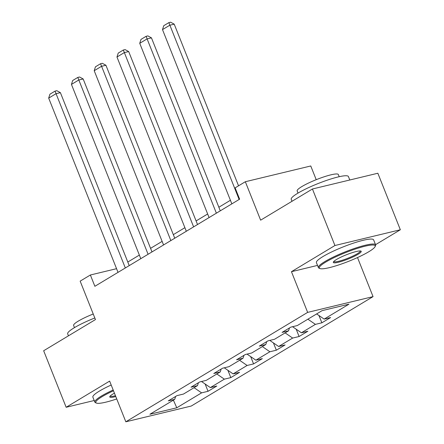 <?xml version="1.0" encoding="UTF-8"?>
<svg xmlns="http://www.w3.org/2000/svg" width="444" height="444" viewBox="0 0 444 444"><rect width="100%" height="100%" fill="white"/><g stroke="black" fill="none" stroke-linecap="round" stroke-linejoin="round"><path stroke-width="0.67" d="M316.217 179.698L310.756 165.973L245.338 181.729L235.126 187.879L239.627 199.184L94.872 286.297L90.376 274.991L80.159 281.135L95.454 319.575L43.656 350.749L66.15 407.27L94.206 400.516M375.541 244.688L400.344 229.759L377.85 173.238L312.437 188.994L334.931 245.515L291.447 271.689L307.642 312.382L373.054 296.625L357.509 257.553M307.642 312.382L125.83 421.8L191.242 406.044L373.054 296.625M400.344 229.759L334.931 245.515M176.784 407.786L201.593 392.857L208.047 391.303L216.8 386.036L210.351 387.59L224.359 379.159L230.808 377.605L239.566 372.338L233.111 373.892L247.119 365.462L253.574 363.908L262.326 358.635L255.877 360.189L269.885 351.759L276.334 350.205L285.092 344.938L278.638 346.492L292.646 338.062L299.101 336.508L307.853 331.241L301.404 332.795L315.412 324.364L321.861 322.81L330.619 317.538L324.164 319.097L348.973 304.168L322.1 310.639L297.291 325.569L290.837 327.123L282.084 332.389L288.539 330.836L274.531 339.266L268.076 340.82L259.318 346.092L265.773 344.538L251.765 352.963L245.31 354.523L236.558 359.79L243.012 358.236L229.004 366.666L222.549 368.22L213.792 373.487L220.246 371.933L206.238 380.364L199.783 381.918L191.031 387.185L197.486 385.631L183.477 394.061L177.023 395.615L168.265 400.888L174.72 399.334L149.911 414.258L176.784 407.786L173.382 400.138M289.471 327.944L288.539 330.836M315.412 324.364L307.886 319.192M301.404 332.795L292.557 326.706M266.705 341.647L265.773 344.538M292.646 338.062L285.126 332.889M278.638 346.492L269.791 340.409M243.945 355.344L243.012 358.236M269.885 351.759L262.365 346.586M255.877 360.189L247.031 354.107M221.179 369.042L220.246 371.933M247.119 365.462L239.599 360.289M233.111 373.892L224.264 367.804M198.418 382.739L197.486 385.631M224.359 379.159L216.839 373.987M210.351 387.59L201.504 381.507M175.652 396.442L174.72 399.334M201.593 392.857L194.072 387.684M245.338 181.729L260.634 220.169L312.437 188.994M125.83 421.8L109.635 381.102L66.15 407.27M116.561 268.681L90.376 274.991M230.414 200.283L218.859 207.243M207.653 213.986L196.093 220.94M184.887 227.683L173.332 234.637M162.127 241.381L150.566 248.34M139.361 255.078L127.805 262.038M324.164 319.097L316.644 313.919M208.047 391.303L205.145 384.01M230.808 377.605L227.905 370.313M253.574 363.908L250.671 356.61M276.334 350.205L273.432 342.912M299.101 336.508L296.198 329.215M321.861 322.81L318.959 315.512M291.447 271.689L317.521 265.407M118.026 272.361L48.685 98.113L55.977 93.723L60.401 92.657L56.81 90.693L55.039 91.12L125.319 267.971M129.226 265.617L60.401 92.657M48.685 98.113L49.933 94.195L55.039 91.12M113.486 390.787A30.042 4.612 158.3 0 0 102.153 396.631A30.042 4.612 158.3 0 0 96.415 403.074A30.042 4.612 158.3 0 0 116.728 398.94M96.415 403.074L95.471 402.68A30.78 4.729 -21.7 0 1 94.85 402.136A30.78 4.729 -21.7 0 1 101.354 396.081A30.78 4.729 -21.7 0 1 113.17 389.999M115.779 396.548A15.024 2.309 -21.7 0 1 109.801 396.586A15.024 2.309 -21.7 0 1 112.937 394.033A15.024 2.309 -21.7 0 1 114.435 393.179M68.459 335.819L67.677 333.855A30.78 4.729 -21.7 0 1 74.181 327.8A30.78 4.729 -21.7 0 1 94.816 317.971M74.475 327.622L73.621 325.469A22.161 3.402 -21.7 0 1 78.299 321.106A22.161 3.402 -21.7 0 1 93.24 314.002M94.85 402.136L92.874 397.164A30.78 4.729 -21.7 0 1 99.373 391.103A30.78 4.729 -21.7 0 1 111.194 385.02M110.19 396.054A14.286 2.192 158.3 0 0 115.457 395.732M325.702 262.099A30.042 4.612 158.3 0 0 319.958 268.542A30.042 4.612 158.3 0 0 340.72 264.258A30.042 4.612 158.3 0 0 368.836 251.709A30.042 4.612 158.3 0 0 375.108 246.598A30.042 4.612 158.3 0 0 357.969 248.185A30.042 4.612 158.3 0 0 325.702 262.099M319.958 268.542L319.02 268.148A30.78 4.729 -21.7 0 1 318.398 267.604A30.78 4.729 -21.7 0 1 324.903 261.549A30.78 4.729 -21.7 0 1 355.866 247.963A30.78 4.729 -21.7 0 1 375.602 244.844A30.78 4.729 -21.7 0 1 375.524 245.665L375.108 246.598M336.485 259.501A15.024 2.309 -21.7 0 1 350.544 253.224A15.024 2.309 -21.7 0 1 360.928 251.082A15.024 2.309 -21.7 0 1 358.053 254.307A15.024 2.309 -21.7 0 1 341.919 261.261A15.024 2.309 -21.7 0 1 333.35 262.054A15.024 2.309 -21.7 0 1 336.485 259.501M333.733 261.522A14.286 2.192 158.3 0 0 342.929 260.04A14.286 2.192 158.3 0 0 357.254 253.757A14.286 2.192 158.3 0 0 360.278 250.96M292.008 201.287L291.225 199.323A30.78 4.729 -21.7 0 1 297.73 193.268A30.78 4.729 -21.7 0 1 328.693 179.681A30.78 4.729 -21.7 0 1 348.429 176.562L349.794 179.998M298.024 193.09L297.164 190.937A22.161 3.402 -21.7 0 1 301.848 186.574A22.161 3.402 -21.7 0 1 324.142 176.795A22.161 3.402 -21.7 0 1 338.35 174.548L339.205 176.701M318.398 267.604L316.417 262.632A30.78 4.729 -21.7 0 1 322.921 256.577A30.78 4.729 -21.7 0 1 353.885 242.99A30.78 4.729 -21.7 0 1 373.62 239.871L375.602 244.844M140.787 258.663L71.445 84.41L78.743 80.02L83.161 78.96L79.57 76.995L77.805 77.423L148.085 254.273M151.992 251.92L83.161 78.96M71.445 84.41L72.694 80.497L77.805 77.423M163.553 244.966L94.211 70.713L101.504 66.323L105.927 65.257L102.336 63.298L100.566 63.725L170.846 240.576M174.753 238.223L105.927 65.257M94.211 70.713L95.46 66.794L100.566 63.725M186.314 231.263L116.972 57.015L124.27 52.625L128.688 51.56L125.097 49.6L123.332 50.022L193.612 226.873M197.519 224.525L128.688 51.56M116.972 57.015L118.221 53.097L123.332 50.022M209.08 217.566L139.738 43.318L147.031 38.922L151.454 37.862L147.863 35.897L146.093 36.325L216.372 213.176M220.28 210.822L151.454 37.862M139.738 43.318L140.987 39.399L146.093 36.325M231.84 203.868L162.498 29.615L169.797 25.225L174.215 24.159L170.624 22.2L168.859 22.627L239.138 199.478M238.545 185.82L174.215 24.159M162.498 29.615L163.747 25.702L168.859 22.627"/></g></svg>
